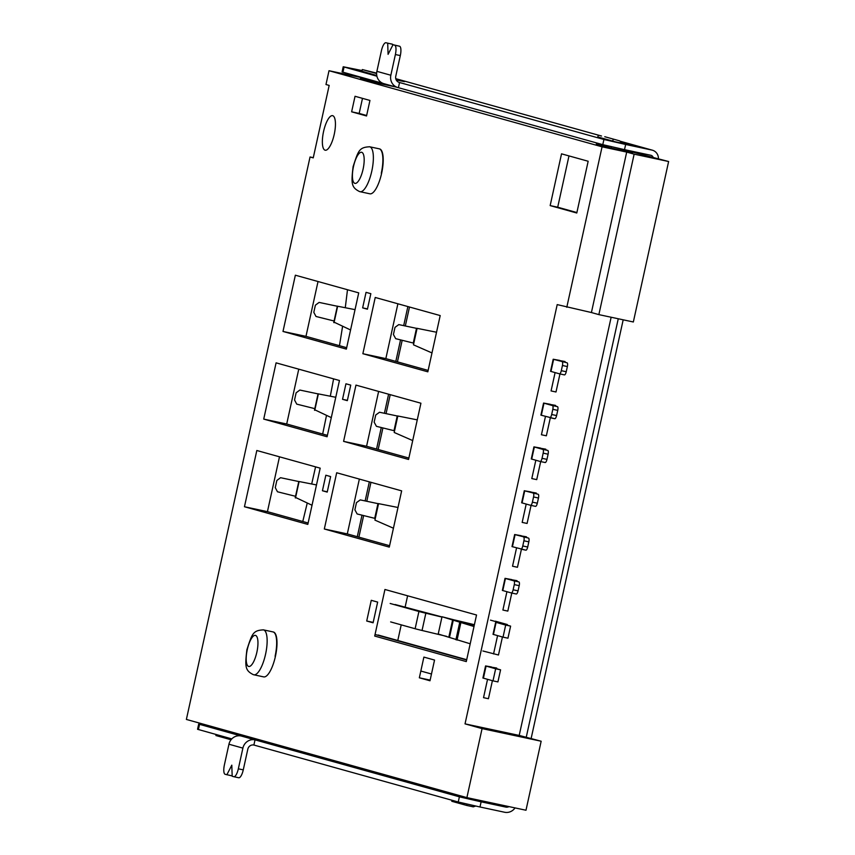 <?xml version="1.0" encoding="UTF-8"?>
<svg xmlns="http://www.w3.org/2000/svg" width="855" height="855" viewBox="0 0 855 855"><rect width="100%" height="100%" fill="white"/><g stroke="black" fill="none" stroke-linecap="round" stroke-linejoin="round"><path stroke-width="1.28" d="M253.711 674.755A22.967 7.171 -77.9 0 0 253.839 674.787L263.693 676.893A22.967 7.171 -77.9 0 0 275.417 656.362A22.967 7.171 -77.9 0 0 273.29 631.973A22.967 7.171 -77.9 0 0 273.119 631.941A22.967 7.171 -77.9 0 1 275.086 656.287M359.923 191.67A22.967 7.171 -77.9 0 0 360.062 191.702L369.905 193.807A22.967 7.171 -77.9 0 0 381.629 173.276A22.967 7.171 -77.9 0 0 379.502 148.877A22.967 7.171 -77.9 0 0 379.331 148.856M568.981 155.909L557.706 207.209L550.16 205.595L561.532 153.836L588.165 161.253L576.783 213.013L550.16 205.595M576.879 212.553L557.706 207.209M334.22 134.427A17.666 5.515 -77.9 0 0 332.584 115.66A17.666 5.515 -77.9 0 0 323.575 131.456A17.666 5.515 -77.9 0 0 325.21 150.224A17.666 5.515 -77.9 0 0 334.22 134.427M366.71 621.019L371.262 600.317L377.654 602.091L373.101 622.793L366.71 621.019L373.186 622.397M370.846 293.682L367.426 309.211L362.638 307.875L366.047 292.346L370.846 293.682M367.49 308.912L362.638 307.875M350.742 385.124L347.322 400.653L342.534 399.317L345.944 383.788L350.742 385.124M347.387 400.354L342.534 399.317M330.629 476.566L327.219 492.095L322.431 490.759L325.841 475.23L330.629 476.566M327.283 491.796L322.431 490.759M244.455 506.737L256.821 450.5L320.187 468.155L307.811 524.404L244.455 506.737L267.433 511.653L279.489 456.816M343.592 441.362L355.958 385.113L420.927 403.218L408.551 459.466L343.592 441.362L366.571 446.267L408.861 458.056M263.725 419.1L276.09 362.851L339.456 380.507L327.091 436.755L263.725 419.1L286.703 424.005L327.401 435.345M362.862 353.714L375.227 297.465L440.197 315.57L427.831 371.818L362.862 353.714L385.84 358.619L428.141 370.407M282.994 331.451L295.36 275.203L358.726 292.87L346.361 349.107L282.994 331.451L305.972 336.357L346.67 347.696M298.758 369.168L286.703 424.005M318.028 281.519L305.972 336.357M324.323 528.999L336.688 472.762L401.647 490.866L389.282 547.115L324.323 528.999L347.301 533.915L389.591 545.704M308.121 522.993L267.433 511.653M397.896 303.782L385.84 358.619M378.626 391.43L366.571 446.267M359.357 479.078L347.301 533.915M434.543 660.06L429.99 680.772L419.345 677.801L423.888 657.1L434.543 660.06M430.14 680.11L419.345 677.801M466.285 661.588L374.704 636.067L384.942 589.48L476.534 615.002L466.285 661.588M397.789 640.491L401.219 624.855M405.078 607.307L407.611 595.796M668.621 161.52L634.143 154.157L598.863 314.619L633.341 321.982L668.621 161.52L631.727 151.88M611.143 317.237L519.199 735.428L541.162 741.232L482.07 728.61L466.894 797.619L186.379 719.44L310.044 156.989L313.283 157.673M310.044 156.989L313.24 157.876L329.175 85.415L325.979 84.517L329.015 70.719L360.586 77.463M379.823 82.518L379.599 83.534L360.425 78.19L360.65 77.174M361.922 71.392L362.317 69.565L376.627 73.551M376.638 73.124L362.317 69.565M379.599 83.534L395.929 87.018M604.774 136.715L619.683 140.872L604.774 136.715M596.544 142.913L596.32 143.939L611.229 148.097L611.517 146.771M612.736 141.235L613.12 139.472M597.805 137.142L598.211 135.314M611.229 148.097L632.561 152.65L630.734 150.972M622.365 143.319L619.683 140.872M329.015 70.719L602.07 146.825L626.694 152.083L591.414 312.535L557.204 304.604L465.035 723.864L519.199 735.428M634.143 154.157L626.694 152.083M602.07 146.825L566.79 307.276M598.863 314.619L591.414 312.535M541.162 741.232L525.985 810.241L466.894 797.619M482.07 728.61L465.035 723.864M236.696 733.462L236.579 734.028M216.123 734.52L215.898 735.535L231.053 739.757M217.533 728.118L217.394 728.738M452.017 800.259L451.793 801.285L466.702 805.442L473.264 806.842L475.658 806.051M468.348 797.929L468.209 798.581M466.99 804.117L466.702 805.442M453.417 793.868L453.278 794.487M486.474 802.503L487.767 802.076M362.488 98.357L359.175 113.426L351.629 111.813L355.039 96.284L369.948 100.441L366.538 115.97L351.629 111.813M366.635 115.5L359.175 113.426M398.986 82.358L603.919 139.483L625.657 144.474L624.513 149.646L602.775 144.655L398.409 87.691A10.602 10.068 105.6 0 1 397.842 87.552L383.884 83.662A10.602 10.068 -74.4 0 1 376.884 71.35L381.437 50.648A8.839 2.757 -77.9 0 1 385.947 42.75A8.839 2.757 -77.9 0 1 386 42.761L392.627 44.289L392.669 45.422M231.812 738.891L197.558 729.283L198.691 724.11L241.067 735.973A10.602 10.068 105.6 0 0 228.948 744.224L224.395 764.926A8.839 2.757 -77.9 0 0 225.164 774.299L231.791 775.827L232.143 775.122M214.113 727.167L198.691 724.11M624.513 149.646L650.783 155.257A3.538 3.356 -74.4 0 1 653.273 157.694M358.897 537.143L363.642 515.576M366.784 501.276L370.952 482.305M378.166 449.495L382.912 427.928M386.054 413.628L390.222 394.657M397.436 361.847L402.181 340.29M405.323 325.979L409.492 307.02M357.283 536.694L362.007 515.17M365.138 500.934L369.339 481.857M376.553 449.046L381.277 427.532M384.408 413.286L388.608 394.208M395.822 361.398L400.546 339.884M403.688 325.637L407.878 306.56M658.436 158.795A8.839 8.39 105.6 0 0 651.916 150.085L625.657 144.474M241.067 735.973L459.392 796.828L481.13 801.819L479.986 806.992L504.61 812.25A10.602 10.068 105.6 0 0 515.041 807.9M509.024 806.618A5.301 5.034 -74.4 0 1 505.743 807.077L481.13 801.819M347.493 289.738L345.281 307.704M342.566 326.439L339.467 345.698M333.6 378.883L330.308 396.207M326.492 415.498L322.666 434.03M315.57 466.873L311.69 483.983M307.223 503.135L302.777 521.497M531.126 738.528L623.188 319.813M618.261 318.755L526.22 737.384M362.103 70.559L343.218 66.765L376.905 76.213M383.329 83.491L342.086 71.938L343.218 66.765M398.409 87.691L399.552 82.518A5.301 5.034 -74.4 0 1 395.758 76.287L400.311 55.586L395.384 54.538L390.842 75.24A10.602 10.068 105.6 0 0 397.842 87.552M395.384 54.538A8.839 2.757 -77.9 0 0 394.625 45.165L393.022 44.717L388.085 54.335L387.7 43.242M393.022 44.717L399.552 46.223A8.839 2.757 102.1 0 1 400.311 55.586M390.821 43.797A8.839 2.757 102.1 0 1 390.874 43.797A8.839 2.757 102.1 0 1 390.917 43.819L392.627 44.289M253.882 745.036L255.025 739.864A10.602 10.068 105.6 0 0 242.895 748.114L238.342 768.816L243.269 769.863L247.822 749.162A5.301 5.034 -74.4 0 1 253.882 745.036L458.248 802.001L479.986 806.992M226.864 774.769L231.801 765.161L232.186 776.255L233.789 776.703A8.839 2.757 -77.9 0 0 233.832 776.714A8.839 2.757 -77.9 0 0 238.342 768.816M243.269 769.863A8.839 2.757 102.1 0 1 238.759 777.761A8.839 2.757 102.1 0 1 238.705 777.751L233.885 776.725M597.848 136.971L615.45 141.845L636.002 146.184L620.869 141.951M453.321 794.316L466.574 798.185L487.104 802.3M361.954 71.222L376.777 75.529M396.218 79.932L404.458 81.642L395.929 79.258M217.427 728.567L246.069 736.07M474.065 626.223L457.585 620.773L442.014 616.754L474.001 626.533M470.207 643.783L438.22 634.015L442.014 616.754M501.297 623.53L507.314 624.535L495.419 621.19M501.308 623.455L510.606 626.117L507.956 638.193L503.029 637.146L505.679 625.069L510.606 626.117M501.971 623.38L495.676 622.248L493.025 634.335L503.029 637.146M495.676 622.248L505.679 625.069M501.971 623.338L490.492 620.142M502.43 636.986L498.476 655.005L482.904 650.986M493.549 653.947L497.578 635.628M458.312 620.997L474.365 624.845M487.542 679.34L483.524 697.659L488.44 698.717L492.405 680.698M420.831 671.036L431.476 674.007M491.401 666.943L485.565 665.938L495.654 668.781L492.993 680.858L482.904 678.015L485.565 665.938M495.654 668.781L500.581 669.828L497.92 681.905L492.993 680.858M500.581 669.828L490.738 667.071L496.338 667.958M378.124 635.009L466.702 659.697M474.397 624.706L455.063 620.078M441.971 616.936L395.096 604.517M390.169 603.47L418.918 611.485A30.032 0.545 12.4 0 0 425.843 613.217L441.939 617.075M474.301 625.144L468.829 624.289L474.194 625.614M446.727 636.387L422.049 630.477A30.032 0.545 -167.6 0 1 415.124 628.735L390.639 621.906M471.554 625.529A5.301 1.657 -77.9 0 0 471.009 624.93M466.638 659.996L375.046 634.474M518.889 581.924A3.538 1.101 102.1 0 1 519.199 585.664L518.055 590.848A3.538 1.101 102.1 0 1 516.249 594.001A3.538 1.101 102.1 0 1 516.228 594.001L511.354 592.953A3.538 1.101 -77.9 0 0 513.128 589.79L514.272 584.617A3.538 1.101 -77.9 0 0 513.962 580.866L518.889 581.924L510.2 579.487L516.666 580.609M511.739 579.594L505.027 578.354L513.962 580.866M505.027 578.354L502.366 590.431L511.311 592.942A3.538 1.101 -77.9 0 0 511.333 592.953L516.249 594.001M374.982 518.397L357.144 513.962L354.889 509.826L356.46 502.655L360.244 499.897L378.22 503.691M511.792 593.049L507.817 611.101L502.9 610.043L506.919 591.724M393.439 528.219L374.928 520.118L378.551 503.638L397.639 507.41M378.241 503.574L374.928 520.118M379.567 503.873L378.551 503.638M528.518 538.094A3.538 1.101 102.1 0 1 528.828 541.846L527.695 547.018A3.538 1.101 102.1 0 1 525.889 550.182A3.538 1.101 102.1 0 1 525.868 550.171L512.006 546.601L514.657 534.525L528.518 538.094L519.84 535.668L526.188 536.748M521.261 535.722L514.657 534.525M525.889 550.182L520.962 549.124A3.538 1.101 -77.9 0 0 520.962 549.124A3.538 1.101 -77.9 0 0 522.768 545.971L523.901 540.788A3.538 1.101 -77.9 0 0 523.602 537.047M295.531 496.295L277.469 491.775L275.267 487.639L276.849 480.467L280.568 477.699L298.78 481.547M521.422 549.231L517.457 567.271L512.53 566.224L516.559 547.905M299.816 481.664L316.489 484.935M296.268 497.792L312.022 505.252M547.798 450.446A3.538 1.101 102.1 0 1 548.098 454.197L546.965 459.37A3.538 1.101 102.1 0 1 545.159 462.534A3.538 1.101 102.1 0 1 545.137 462.523L540.253 461.486A3.538 1.101 -77.9 0 0 542.038 458.323L543.171 453.15A3.538 1.101 -77.9 0 0 542.872 449.399L547.798 450.446L539.11 448.02L545.458 449.11M540.531 448.073L533.926 446.876L542.872 449.399M545.159 462.534L540.232 461.486A3.538 1.101 -77.9 0 1 540.21 461.476L531.276 458.953L533.926 446.876M314.811 408.647L296.738 404.126L294.537 399.99L296.119 392.819L299.838 390.051L318.049 393.899M540.691 461.582L536.726 479.634L531.799 478.576L535.829 460.257M319.086 394.027L335.769 397.286M315.538 410.154L331.291 417.614M559.801 360.425L553.196 359.239L567.068 362.809A3.538 1.101 102.1 0 1 567.367 366.549L566.234 371.733A3.538 1.101 102.1 0 1 564.428 374.885A3.538 1.101 102.1 0 1 564.407 374.885L559.523 373.838M567.068 362.809L558.379 360.372L564.728 361.462M564.428 374.885L559.501 373.838A3.538 1.101 -77.9 0 0 559.501 373.838L550.545 371.316L553.196 359.239M559.501 373.838A3.538 1.101 -77.9 0 0 561.308 370.675L562.44 365.502A3.538 1.101 -77.9 0 0 562.141 361.751M334.081 320.999L316.008 316.478L313.806 312.342L315.388 305.182L319.107 302.413L337.319 306.25M559.961 373.934L555.996 391.985L551.069 390.927L555.098 372.609M338.356 306.379L355.039 309.638M334.807 322.506L350.561 329.966M531.008 491.946L524.714 490.845L538.158 494.276A3.538 1.101 102.1 0 1 538.468 498.016L537.325 503.2A3.538 1.101 102.1 0 1 535.519 506.352A3.538 1.101 102.1 0 1 535.508 506.352L530.624 505.305M538.158 494.276L529.469 491.839L535.935 492.961M524.297 490.706L521.635 502.783L530.581 505.294A3.538 1.101 -77.9 0 0 530.602 505.305A3.538 1.101 -77.9 0 0 532.398 502.142L533.541 496.969A3.538 1.101 -77.9 0 0 533.231 493.217M394.251 430.749L376.424 426.324L374.159 422.178L375.73 415.006L379.513 412.249L397.49 416.043M531.062 505.401L527.086 523.452L522.17 522.405L526.199 504.076M412.709 440.582L394.198 432.47L397.821 415.99L417.261 419.869M397.511 415.925L394.198 432.47M398.836 416.235L397.821 415.99M557.428 406.627A3.538 1.101 102.1 0 1 557.738 410.379L556.594 415.551A3.538 1.101 102.1 0 1 554.799 418.715A3.538 1.101 102.1 0 1 554.777 418.704L549.893 417.657A3.538 1.101 -77.9 0 0 549.872 417.657A3.538 1.101 -77.9 0 0 551.667 414.504L552.811 409.321A3.538 1.101 -77.9 0 0 552.501 405.58L557.428 406.627L548.739 404.191L555.205 405.313M550.278 404.297L543.566 403.058L552.501 405.58M543.566 403.058L540.905 415.135L554.799 418.715M413.521 343.101L395.694 338.676L393.428 334.529L394.999 327.358L398.783 324.601L416.759 328.395M550.331 417.753L546.356 435.804L541.439 434.757L545.469 416.428M431.978 352.933L413.467 344.822L417.09 328.341L436.531 332.232M416.78 328.288L413.467 344.822M418.106 328.587L417.09 328.341M273.29 631.973L263.436 629.868C252.952 630.402 252.161 633.598 246.892 649.725C244.883 666.879 245.118 670.48 253.326 674.659L253.839 674.787A22.967 7.171 -77.9 0 0 265.606 654.043A22.967 7.171 -77.9 0 0 263.575 629.9A22.967 7.171 -77.9 0 0 263.436 629.868A22.967 7.171 -77.9 0 0 263.158 629.825M381.298 173.202A22.967 7.171 -77.9 0 0 379.31 148.845M379.502 148.877L369.649 146.782C359.164 147.306 358.373 150.512 353.104 166.629C351.095 183.793 351.33 187.395 359.549 191.573L360.062 191.702A22.967 7.171 -77.9 0 0 371.829 170.957A22.967 7.171 -77.9 0 0 369.788 146.814A22.967 7.171 -77.9 0 0 369.649 146.782A22.967 7.171 -77.9 0 0 369.371 146.739M361.708 152.308A15.903 4.97 -77.9 0 0 353.5 166.501A15.903 4.97 -77.9 0 0 354.878 183.365A15.903 4.97 -77.9 0 0 363.086 169.172A15.903 4.97 -77.9 0 0 361.708 152.308M255.485 635.393A15.903 4.97 -77.9 0 0 247.287 649.586A15.903 4.97 -77.9 0 0 248.666 666.451A15.903 4.97 -77.9 0 0 256.863 652.258A15.903 4.97 -77.9 0 0 255.485 635.393M603.919 139.483L602.775 144.655M198.403 729.572L199.536 724.399M601.525 136.02L395.758 78.671L601.289 135.966M652.386 150.191L620.025 141.171L651.916 150.085M488.023 802.14L505.743 807.077M342.93 72.226L344.063 67.053M376.884 71.35L390.842 75.24M399.552 46.223L394.625 45.165M228.948 744.224L242.895 748.114M459.392 796.828L458.248 802.001M448.864 636.975L452.658 619.725M449.538 637.189L453.332 619.939M455.907 639.764L459.701 622.504M457.03 640.106L460.824 622.857M493.442 634.474L496.092 622.397M486.068 666.109L483.417 678.186M418.918 611.485L415.124 628.735M425.843 613.217L422.049 630.477M505.444 578.493L502.793 590.57M514.272 584.617L519.199 585.664M518.055 590.848L513.128 589.79M374.725 518.333L377.953 503.638M512.423 546.751L515.084 534.674M523.901 540.788L528.828 541.846M527.695 547.018L522.768 545.971M295.488 497.973L299.111 481.493M531.692 459.103L534.354 447.026M543.171 453.15L548.098 454.197M546.965 459.37L542.038 458.323M314.758 410.325L318.381 393.845M550.962 371.455L553.623 359.378M562.44 365.502L567.367 366.549M566.234 371.733L561.308 370.675M334.027 322.677L337.65 306.197M524.714 490.845L522.063 502.922M533.541 496.969L538.468 498.016M537.325 503.2L532.398 502.142M393.995 430.685L397.222 415.99M543.983 403.197L541.333 415.274M552.811 409.321L557.738 410.379M556.594 415.551L551.667 414.504M413.264 343.037L416.492 328.341M233.832 776.714L238.759 777.761M507.314 624.535L507.186 625.165M496.755 668.097L496.616 668.728M516.954 581.379L517.093 580.748M526.381 537.496L526.52 536.865M295.21 497.781L298.801 481.44M545.65 449.858L545.8 449.217M314.48 410.133L318.071 393.792M564.931 362.21L565.07 361.579M333.749 322.495L337.34 306.143M536.224 493.73L536.363 493.1M535.519 506.352L530.602 505.305M555.494 406.093L555.632 405.462"/></g></svg>
